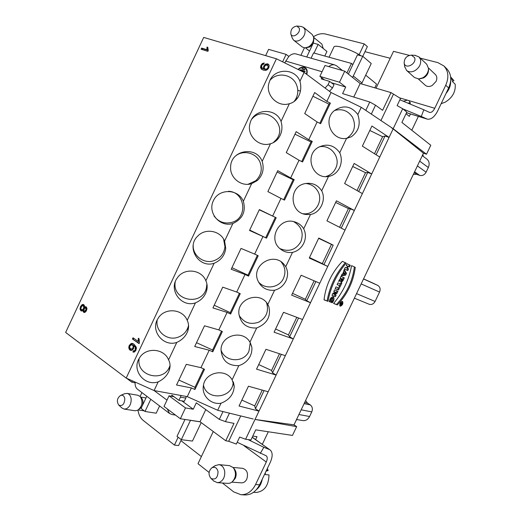 <?xml version="1.0" encoding="UTF-8"?>
<svg xmlns="http://www.w3.org/2000/svg" width="521" height="521" viewBox="0 0 521 521"><rect width="100%" height="100%" fill="white"/><g stroke="black" fill="none" stroke-linecap="round" stroke-linejoin="round"><path stroke-width="0.78" d="M345.592 275.173L346.498 273.271L344.179 269.689L342.798 273.981L342.089 274.085L341.275 275.798L345.592 275.173L346.498 273.271L344.179 269.689L342.798 273.981L342.089 274.085L341.275 275.798L345.592 275.173L344.694 274.736L341.568 275.186M341.346 278.735L339.581 279.354L338.585 281.451L340.61 280.734C340.903 282.493 341.737 282.382 343.098 280.415L344.309 277.862L340.981 276.41L340.167 278.129L341.346 278.735L339.581 279.354L338.585 281.451L340.61 280.734L341.047 281.946L343.098 280.415L344.309 277.862L340.981 276.41L340.167 278.129L341.385 278.657L340.187 278.084M264.062 390.6L255.459 408.711L258.996 411.115L393.121 128.902L423.462 153.194L426.51 154.229L393.173 128.733L361.248 107.339L331.043 92.504L304.127 72.426L276.423 58.795L126.193 378.07L154.092 390.561L187.267 396.637L217.674 410.274L221.028 403.208C229.338 399.939 233.734 394.319 234.222 386.348L232.119 379.809C225.359 367.644 204.519 372.228 203.327 386.178C201.718 395.927 211.226 405.045 221.028 403.208M268.198 391.759L248.445 386.217L239.048 406.015L258.996 411.115L255.036 419.444L294.007 424.836L423.462 153.194M330.724 300.142L331.753 300.532L330.939 302.245L329.285 301.613C330.653 294.274 336.944 296.716 332.294 302.76L331.558 302.48C333.954 300.109 332.476 296.397 330.724 300.142L331.753 300.532L330.939 302.245L329.285 301.613C330.112 298.364 331.447 296.781 333.277 296.859C334.423 298.097 334.098 300.063 332.294 302.76L331.558 302.48C332.821 300.773 333.147 299.477 332.528 298.585L330.724 300.142L329.904 299.718M335.68 292.288L333.01 293.167L331.975 295.342L335.355 296.67L336.136 295.042L334.293 294.313L336.892 293.453L337.94 291.252L334.573 289.884L333.792 291.526L335.68 292.288L333.01 293.167L331.975 295.342L335.355 296.67L336.136 295.042L334.293 294.313L336.892 293.453L337.94 291.252L334.573 289.884L333.792 291.526L335.68 292.288L333.824 291.447M347.781 270.575L344.485 269.057L347.781 270.575L348.588 268.869L347.396 268.322L348.302 266.42L349.493 266.973L350.307 265.261L347.019 263.73L346.198 265.45L347.5 266.049L346.595 267.957L345.293 267.358L344.472 269.077L347.781 270.575L348.588 268.869L347.396 268.322L348.302 266.42L349.493 266.973L350.307 265.261L347.019 263.73L346.198 265.45L347.5 266.049L346.204 265.436M337.393 304.915L333.57 303.463L337.393 304.915C347.481 294.15 353.44 281.633 355.276 267.351L351.584 265.625C348.998 279.699 342.994 292.314 333.57 303.463C342.994 292.314 348.998 279.699 351.584 265.625L355.276 267.351C353.44 281.633 347.481 294.15 337.393 304.915L333.655 303.372M328.002 301.353C330.529 287.13 336.599 274.385 346.198 263.112L342.369 261.327C331.857 272.327 325.749 285.169 324.042 299.855L328.002 301.353C330.529 287.13 336.599 274.385 346.198 263.112L342.369 261.327C331.857 272.327 325.749 285.169 324.042 299.855L328.002 301.353L324.055 299.731M340.18 306.237C342.544 305.332 343.339 303.723 342.564 301.418C340.18 302.193 339.36 303.789 340.102 306.198L340.18 306.237C342.584 305.247 343.352 303.626 342.492 301.385C340.083 302.369 339.314 303.99 340.18 306.237M338.552 289.963L339.36 288.256L336.006 286.876L335.185 288.588L338.552 289.963L339.36 288.256L336.006 286.876L335.185 288.588L338.552 289.963L335.224 288.517M339.627 285.664L338.989 287.012L339.796 287.345L341.893 282.949L341.086 282.603L340.441 283.952L337.901 282.883L337.087 284.603L339.627 285.664L338.989 287.012L339.796 287.345L341.893 282.949L341.086 282.603L340.441 283.952L337.901 282.883L337.087 284.603L339.627 285.664L337.113 284.538M207.006 47.066L207.814 47.313L208.237 50.589L207.879 51.345L201.093 49.248L201.634 48.088L206.922 49.71L207.006 47.066L207.814 47.313L208.237 50.589L207.879 51.345L201.093 49.248L201.634 48.088L206.922 49.71L207.006 47.066L207.788 47.593L207.697 50.237L202.415 48.616L201.992 49.528M132.425 339.008L132.998 337.79L138.15 341.379L138.326 338.24L139.114 338.787L139.42 342.838L139.048 343.632L132.425 339.008L132.998 337.79L138.15 341.379L138.326 338.24L139.114 338.787L139.42 342.838L139.048 343.632L132.425 339.008L139.192 343.319M84.389 307.462L85.346 306.726L86.225 306.882L86.948 308.36L86.466 310.627L85.099 312.294L83.673 312.281L83.132 311.441L83.165 310.08L81.992 310.998L80.859 310.796L80.019 309.077L80.56 306.498L82.103 304.629L83.288 304.433L84.487 305.781L84.389 307.462L85.346 306.726L86.225 306.882L86.948 308.36L86.466 310.627L85.099 312.294L84.076 312.47L83.132 311.441L83.165 310.08L81.992 310.998L80.859 310.796L80.019 309.077L80.56 306.498L82.103 304.629L83.764 304.661L84.487 305.781L84.389 307.462L85.294 307.703L86.317 306.954M126.193 378.07L65.639 332.457L203.704 37.421L276.423 58.795M132.927 351.988L133.435 350.718L134.346 350.75L135.271 349.767L135.154 347.097L133.793 345.67L133.526 348.712L131.95 350.379L130.016 350.145L129.065 348.927L128.778 347.24L129.247 345.443L131.155 343.482L132.419 343.43L134.047 344.231L136.326 347.26L135.903 350.32L134.555 351.942L132.927 351.988L133.435 350.718L134.346 350.75L135.271 349.767L135.538 348.588L135.154 347.097L133.793 345.67L133.526 348.712L131.95 350.379L130.016 350.145L129.065 348.927L128.778 347.24L129.247 345.443L131.155 343.482L134.047 344.231L136.326 347.26L135.903 350.32L134.555 351.942L132.927 351.988L133.754 352.176M263.613 68.792L263.73 66.056L265.43 64.142L267.677 63.822L269.155 65.307L268.797 67.821L267.534 69.514L265.782 70.4L263.405 70.153L261.255 69.006L260.52 67.346L260.982 65.255L262.389 63.471L264.225 62.995L263.75 64.213L262.545 64.513L261.744 65.522L261.666 67.456L262.35 68.199L263.613 68.792L263.73 66.056L265.43 64.142L267.677 63.822L269.155 65.307L268.797 67.821L267.534 69.514L265.782 70.4L263.405 70.153L261.255 69.006L260.52 67.346L260.982 65.255L262.389 63.471L264.225 62.995L263.75 64.213L262.545 64.513L261.744 65.522L261.47 66.584L262.35 68.199L264.375 69.332L262.532 68.323M393.121 128.902L391.577 127.853M255.036 419.444L296.664 426.621L294.007 424.836M137.661 389.363L137.388 389.154C135.727 387.748 134.972 385.631 135.128 382.805L131.8 382.18L126.57 378.239M181.79 400.838L193.271 409.226L185.489 407.923L169.038 395.817L164.017 406.445L180.364 418.76L200.025 421.736L225.749 440.759L228.68 441.294L236.332 444.074L239.66 437.073L245.593 439.255L254.919 419.639M169.038 395.817L173.975 396.709M181.354 439.698L180.911 440.642L201.386 456.578M255.596 439.6L256.99 436.676L252.783 436.077M186.427 396.481L184.362 401.287L178.924 400.33L171.897 395.185L171.396 396.24M193.271 409.226L196.313 402.798L219.308 419.366L222.995 411.583M284.733 62.885L288.823 56.418L286.12 54.386L268.589 49.365L265.645 55.63M282.61 61.843L286.12 54.386M331.323 82.696L345.71 87.04L339.503 82.233L319.874 76.366L324.993 65.516L344.733 71.169L360.174 83.529L391.004 92.595L400.519 98.449L397.119 105.6L402.681 108.726L406.81 112.106L401.899 122.435L430.789 145.261L426.51 154.229M410.476 113.949L409.324 116.372L406.048 113.708M296.215 420.187L297.113 419.587M422.889 154.398L423.254 156.365M373.674 283.45L377.764 285.423C380.07 286.882 380.669 289.096 379.562 292.066L375.081 301.451C373.583 304.043 371.59 304.974 369.109 304.244L354.371 298.168M422.297 155.642L426.907 159.126C429.297 161.23 429.766 164.03 428.327 167.528L426.093 172.223C424.478 174.971 422.342 176.026 419.679 175.395L416.566 174.268L413.348 174.411M402.681 108.726L393.173 128.733M393.368 94.399L380.91 120.638M345.71 87.04L342.603 93.604L369.773 102.005L375.53 105.203L371.291 114.132M369.773 102.005L365.788 110.413M319.874 76.366L324.472 79.856M339.503 82.233L344.733 71.169M353.772 97.056L360.174 83.529M375.53 105.203L382.59 110.328L391.004 92.595M418.376 116.385L411.785 130.243M313.525 36.717C317.667 34.054 321.652 33.162 325.475 34.028L364.231 43.888L367.357 46.636L364.974 51.677L390.222 58.287M321.776 77.811L321.262 78.892L329.63 81.406L334 84.741L332.47 87.99L329.487 91.344M300.428 91.116L297.778 90.27M410.463 102.741L407.839 103.112M364.974 51.677L362.779 56.307M296.553 419.49L302.779 420.597C305.677 420.929 307.944 419.561 309.578 416.507L311.779 411.89C312.887 408.946 312.379 406.608 310.255 404.889L307.481 403.117L305.606 400.486M245.593 439.255L250.927 439.978L255.739 429.851L292.463 435.432L296.664 426.621M132.425 380.858L131.8 382.18M135.128 382.805L135.2 382.101M262.297 444.387L268.302 431.759M228.68 441.294L240.722 415.934M219.308 419.366L225.43 421.639L229.448 413.166M185.489 407.923L180.364 418.76M205.769 409.604L200.025 421.736M225.43 421.639L233.994 423.397L225.749 440.759M253.226 419.001L217.674 410.274M448.64 87.951L445.742 85.223C449.089 77.408 448.457 70.973 443.859 65.933L446.744 68.752C451.336 73.787 451.967 80.182 448.64 87.951L437.725 110.869C434.56 116.958 431.082 119.713 427.298 119.14L421.294 116.47L423.827 109.775L399.881 99.791M342.505 70.53L336.735 65.92L334.729 64.91C332.795 64.461 330.802 65.021 328.751 66.59M305.469 73.428L304.746 72.894M300.337 69.768L300.122 70.218L304.961 71.664L305.176 71.208L300.337 69.768L305.117 71.338M298.357 69.593C300.851 67.404 303.144 66.955 305.234 68.251C306.797 69.586 307.208 71.559 306.465 74.171M304.629 69.755L301.939 68.954L302.154 68.505L304.844 69.3L304.629 69.755M445.742 85.223L434.761 108.283C433.179 111.318 431.447 112.699 429.558 112.419L423.827 109.775M300.864 55.33L304.375 47.886M376.038 88.199L393.511 51.338L409.298 55.356M364.231 43.888L359.145 54.646M288.823 56.418C291.167 54.223 293.531 53.389 295.902 53.923L296.175 54.002M298.051 69.436C300.734 67.007 303.215 66.493 305.501 67.893C307.208 69.358 307.624 71.52 306.752 74.386M325.091 88.062L328.087 84.676L332.47 87.99M329.63 81.406L328.087 84.676M306.739 56.991L313.297 43.087L318.149 44.383L326.928 51.494L324.785 56.04M314.052 53.07L318.149 44.383M361.522 83.927L371.245 63.529L362.753 56.288L352.593 77.46M362.753 56.288L357.452 54.874L348.367 74.08M313.675 37.408L321.906 44.122L323.209 48.486M428.49 67.997L435.341 74.464C437.034 76.268 437.275 78.586 436.07 81.406L432.176 85.529C429.473 86.87 427.174 86.779 425.279 85.255L418.317 78.971M443.859 65.933L437.894 62.631L420.284 58.15M403.241 101.191L407.402 100.169L408.659 100.54L409.389 101.015L410.379 104.167M421.294 116.47L402.974 108.961M305.658 68.017C304.218 67.118 302.545 67.118 300.63 68.03M307.097 73.044L306.882 70.387L305.391 68.375M302.154 68.505L302.323 69.065M304.785 69.43L302.473 68.746M300.5 70.328L300.656 70.003M305.065 73.129L305.54 73.272M365.729 75.18L376.566 84.109L374.801 87.828M352.86 64.584L351.454 63.425L346.953 72.94M351.454 63.425L313.57 52.934L311.076 58.222M414.638 57.675L411.408 55.128C406.699 55.656 404.283 58.293 404.166 63.034C405.208 69.899 416.969 63.94 414.638 57.675M414.99 55.35L418.962 56.9L420.414 59.192C421.372 63.725 419.561 67.535 414.983 70.615C411.668 72.315 408.855 72.243 406.556 70.4L404.693 66.584M406.556 70.4L414.475 77.518L418.78 78.971L422.831 77.779C426.523 75.473 428.418 72.367 428.522 68.459L426.732 64.265L418.962 56.9M419.535 78.905L423.775 77.844C426.842 75.929 428.418 73.35 428.503 70.101L428.516 69.228M299.315 28.232L296.924 26.063C292.535 26.838 290.516 29.495 290.861 34.041C292.411 38.919 300.858 33.155 299.315 28.232M301.034 26.447L303.502 27.372L304.961 29.717C305.566 33.702 303.958 37.108 300.148 39.935C297.628 41.4 295.472 41.504 293.681 40.241L292.216 38.02M293.681 40.241L302.343 47.04L304.993 47.932L308.771 46.773C312.509 44.044 314.098 40.716 313.544 36.796L312.066 34.373L303.502 27.372M305.417 47.919L309.969 46.923L312.939 43.842M313.336 43.1L313.935 38.639L313.635 37.225M361.216 55.877C350.939 49.365 335.036 44.252 333.922 46.988L333.805 47.229M232.613 481.528L235.29 478.33C236.71 474.781 236.391 471.655 234.333 468.946L233.721 468.19M233.102 467.448L242.649 468.327C247.123 469.838 248.491 473.465 246.759 479.203C245.482 481.671 243.717 482.882 241.477 482.843L231.871 482.166M217.257 482.654L228.029 483.39L230.132 483.104L232.086 482.003C236.13 477.49 236.527 472.703 233.278 467.637L229.527 465.631L218.84 464.628C221.894 465.123 223.835 467.33 224.662 471.231C225.137 476.695 223.379 480.408 219.38 482.361L217.257 482.654L213.649 480.922M214.997 465.735L218.84 464.628M218.045 471.661C216.996 467.799 214.945 466.503 211.904 467.767C208.465 471.049 208.146 474.592 210.946 478.408C215.394 480.18 217.765 477.933 218.045 471.661M142.422 405.52C143.386 402.44 143.06 399.92 141.458 397.953L140.507 396.872M138.072 410.066L141.738 406.966M124.102 409.083L135.03 410.756L137.707 410.268C142.363 406.308 143.203 401.743 140.24 396.566L137.909 395.27L127.059 393.388C129.286 393.915 130.641 395.713 131.129 398.773C131.357 403.508 129.788 406.836 126.427 408.757L124.102 409.083L121.855 407.93M124.532 393.759L127.059 393.388M124.819 398.852C124.259 395.986 122.858 394.833 120.631 395.4C117.056 398.155 116.437 401.404 118.781 405.136C122.389 406.4 124.402 404.309 124.819 398.852M245.86 446.438L243.274 445.195M185.867 398.109L180.435 397.126L181.002 395.485M259.575 484.823C256.052 491.603 251.213 494.976 245.052 494.943L240.982 494.729C247.162 494.761 252.021 491.368 255.564 484.543L259.575 484.823L270.236 462.44C272.789 456.624 272.783 452.495 270.217 450.04L252.203 437.301M222.447 483.006L233.708 491.896L240.982 494.729M137.967 410.125C138.632 414.657 140.383 418.083 143.21 420.421L174.437 445.084L178.579 445.559L180.911 440.642M237.192 442.264L266.283 455.836C267.553 457.06 267.553 459.125 266.283 462.023L255.564 484.543M248.1 439.594L263.834 447.292L260.285 453.387M263.834 447.292L269.305 449.525M140.116 396.442L141.933 392.587M178.149 437.23L174.437 445.084M209.09 472.456L198.006 463.703L213.265 431.525M159.615 405.97L156.196 413.205L145.014 411.479L150.771 399.275M146.785 396.266L141.061 408.412L145.014 411.479M190.504 420.291L181.321 439.698L192.451 441.066L201.197 422.603M181.321 439.698L177.01 436.344L184.994 419.457M167.339 408.946L169.481 413.433L172.002 414.527L175.46 415.068M180.435 397.126L178.924 400.33M379.744 157.049L362.369 146.141L371.922 126.017L389.096 137.375L385.026 136.007L376.11 154.77M319.77 283.242L301.112 275.225L291.656 295.166L310.509 302.734L306.758 300.734L315.869 281.561M333.186 245.111L318.754 238.058L309.272 258.038L327.755 266.433L323.938 264.577L333.186 245.111L331.441 244.401L322.31 263.613L323.938 264.577M298.559 317.992L289.624 336.807L293.297 338.943L274.079 332.203L283.515 312.313L302.538 319.497M345.045 230.061L326.928 220.826L336.436 200.8L354.352 210.477L350.425 208.823L341.255 228.126M358.663 191.487L367.702 172.458L371.701 173.968L354.156 163.451L344.628 183.529L362.375 193.597M285.345 355.667L265.957 349.304L256.547 369.148L276.13 375.074L272.522 372.802L281.294 354.339M232.119 379.809L238.833 365.644C227.911 365.898 221.979 360.63 221.034 349.838C220.989 335.133 242.897 329.363 249.95 342.18L256.677 327.983C267.039 323.801 271.096 316.657 268.843 306.55L267.82 304.472C260.226 290.536 236.58 298.605 238.97 314.358C240.989 323.886 246.895 328.432 256.677 327.983M267.82 304.472L274.567 290.236C266.778 290.881 261.216 287.677 257.882 280.637C251.07 265.547 273.167 251.532 283.828 264.147L285.736 266.667L292.496 252.398C287.892 252.978 283.789 251.799 280.2 248.862C267.56 239.106 279.204 216.931 294.43 221.803C298.416 222.929 301.503 225.254 303.697 228.771L310.477 214.47C320.246 213.096 326.53 199.836 321.698 190.784C317.504 184.616 311.753 182.265 304.446 183.737C288.302 187.182 289.858 213.135 306.231 214.489L310.477 214.47M321.698 190.784L328.49 176.45C312.574 179.517 303.977 155.414 318.214 147.436C326.849 143.197 334.026 144.955 339.744 152.712L346.556 138.339L351.271 136.795C358.702 131.468 360.89 124.05 357.836 114.542C351.167 105.926 343.326 104.636 334.3 110.673C322.525 120.032 331.923 141.126 346.556 138.339M357.836 114.542L361.248 107.339M187.267 396.637L191.383 387.924L176.534 385.006L186.297 364.335L200.963 367.663L209.214 350.203L194.711 346.517L204.499 325.794L218.813 329.897L227.091 312.392L212.933 307.924L222.741 287.156L236.716 292.04L245.007 274.495L231.2 269.246L241.034 248.419L254.652 254.092L262.968 236.501L249.513 230.464L259.373 209.592L272.639 216.052L280.975 198.423L267.872 191.591L277.752 170.667L290.666 177.921L299.021 160.247L286.27 152.627L296.182 131.65L308.738 139.7L317.113 121.979L304.72 113.558L314.651 92.53L326.849 101.38L331.043 92.504M326.849 101.38L330.386 103.112L328.894 104.083L312.893 96.248M317.113 121.979L320.643 123.698L330.386 103.112M308.738 139.7L312.274 141.412L302.558 161.953L299.021 160.247M290.666 177.921L294.202 179.615L293.121 179.732L277.1 172.054M280.975 198.423L284.512 200.11L294.202 179.615M272.639 216.052L276.182 217.732L266.511 238.169L249.696 230.074M262.968 236.501L266.511 238.169M254.652 254.092L258.201 255.752L248.556 276.143L247.989 275.179L231.93 267.703M245.007 274.495L248.556 276.143M236.716 292.04L240.259 293.681L230.64 314.026L230.275 312.639L239.419 293.297M227.091 312.392L230.64 314.026M218.813 329.897L222.369 331.525L212.77 351.818L212.601 350.014L196.515 342.694M209.214 350.203L212.77 351.818M200.963 367.663L204.519 369.272L194.939 389.519L194.971 387.298L203.672 368.894M191.383 387.924L194.939 389.519M319.809 123.295L328.894 104.083M312.274 141.412L310.985 141.953L294.977 134.197M310.985 141.953L301.724 161.549M283.678 199.706L293.121 179.732M276.182 217.732L259.263 209.82M275.303 217.42L265.743 237.628M257.361 255.362L247.989 275.179M230.275 312.639L214.203 305.241M221.529 331.141L212.601 350.014M194.971 387.298L178.872 380.05M154.092 390.561L158.189 381.867C163.574 379.262 167.234 375.491 169.169 370.548C170.517 366.673 170.321 363.104 168.576 359.848L176.788 342.427C163.106 347.233 149.885 330.334 158.091 318.409C164.362 307.351 182.637 308.601 187.202 320.356L195.434 302.89C201.223 300.383 204.955 296.299 206.648 290.633C207.534 287.156 207.28 283.867 205.873 280.76L214.131 263.248C198.722 268.647 185.71 247.091 197.791 236.033C205.424 227.794 220.539 230.66 224.59 241.067L232.874 223.516C219.953 227.618 207.306 212.9 213.363 200.709C218.898 188.263 238.312 188.667 243.359 201.275L251.656 183.679L257.348 180.526C262.766 175.264 264.381 168.889 262.174 161.38L270.497 143.737C258.885 147.606 246.44 135.375 250.008 123.523C253.134 108.629 275.843 107.105 281.034 121.386L289.376 103.699C292.926 102.832 295.785 100.748 297.947 97.434C300.851 92.614 301.516 87.228 299.946 81.289L304.127 72.426M281.034 121.386C282.812 127.573 281.978 133.161 278.54 138.15C276.417 140.976 273.733 142.839 270.497 143.737M243.359 201.275C246.062 211.591 242.565 219.002 232.874 223.516M224.59 241.067L225.743 248.361C224.805 255.42 220.937 260.383 214.131 263.248M187.202 320.356C188.804 323.619 189.012 327.129 187.82 330.881C185.964 336.065 182.285 339.913 176.788 342.427M203.483 385.234C206.935 401.489 233.447 398.226 233.161 381.626M221.028 349.917C224.655 362.316 243.939 363.189 248.947 351.226L250.236 342.707M249.95 342.18L251.806 347.064L251.962 348.914L251.519 352.704L250.399 355.81C247.937 360.695 244.082 363.971 238.833 365.644M239.106 315.368C243.841 322.766 250.399 325.026 258.768 322.147C266.426 317.699 269.025 311.265 266.583 302.831M258.396 281.809C264.935 290.008 279.328 288.009 283.496 278.338C285.99 272.379 285.215 266.902 281.164 261.907M285.736 266.667C288.093 271.128 288.159 275.863 285.938 280.858C283.47 285.755 279.679 288.881 274.567 290.236M279.881 248.576C288.771 252.288 295.752 250.021 300.832 241.77C303.951 233.037 301.542 226.316 293.603 221.607M303.697 228.771C305.977 233.408 306.003 238.234 303.776 243.248C301.301 248.152 297.543 251.2 292.496 252.398M303.053 213.721C314.866 215.42 324.108 200.774 317.523 190.751C314.736 186.375 310.77 183.952 305.612 183.477M339.744 152.712C341.867 157.694 341.809 162.715 339.568 167.762C337.458 172.008 334.345 174.782 330.216 176.078L325.931 176.521C330.327 175.225 333.557 172.51 335.622 168.374C341.203 157.785 330.783 144.089 319.191 146.87M330.216 176.078L328.49 176.45M346.778 138.312C354.508 132.835 356.397 125.763 352.43 117.082C347.976 110.602 341.984 108.42 334.469 110.53M374.495 153.754L382.596 136.704L385.026 136.007M369.819 130.452L382.596 136.704M367.702 172.458L365.508 172.685L357.015 190.556M352.717 166.492L365.508 172.685M335.648 202.454L348.451 208.582L350.425 208.823M339.575 227.273L348.451 208.582M318.624 238.331L331.441 244.401M309.494 257.569L322.31 263.613M292.528 293.323L305.358 299.301L314.137 280.819M306.758 300.734L305.358 299.301M275.596 328.998L288.439 334.918L296.794 317.328M289.624 336.807L288.439 334.918M272.522 372.802L271.558 370.451L279.49 353.746M258.709 364.589L271.558 370.451M241.855 400.102L254.717 405.898L262.232 390.086M255.459 408.711L254.717 405.898M293.948 101.654L295.225 99.941C298.123 95.167 298.566 90.153 296.553 84.897C292.568 74.242 277.179 71.559 270.028 80.325M299.946 81.289C294.932 67.424 273.186 68.108 269.227 82.311C264.714 94.36 277.348 107.71 289.376 103.699M273.18 142.715L276.332 139.556C288.647 124.539 264.661 104.037 252.008 118.886M248.022 184.297L255.642 180.794C261.112 175.61 262.577 169.455 260.038 162.324C256.365 152.835 243.19 149.455 235.466 156.059M262.174 161.38C256.365 145.502 230.569 150.081 230.627 167.026C229.794 177.915 241.373 187.046 251.656 183.679M214.027 215.981C218.54 221.953 224.434 224.089 231.708 222.402C248.224 218.423 245.502 191.813 228.459 191.279M193.193 245.287C192.627 255.629 203.757 264.075 213.59 260.826C220.305 258.468 224.095 253.76 224.955 246.713L223.581 239.1M175.238 281.913C171.78 300.845 202.441 306.667 206.407 287.898L206.896 283.906M205.873 280.76C201.451 269.324 183.998 267.573 177.29 277.94C168.114 289.748 181.334 307.833 195.434 302.89M157.218 319.998C155.076 330.939 166.844 341.008 177.479 337.406C182.721 335.674 186.257 332.235 188.088 327.084L188.556 325.286M139.172 358.474C135.76 376.455 164.564 383.15 169.931 365.703L170.054 365.345M168.576 359.848C163.933 347.963 145.235 347.012 139.211 358.409C131.494 370.353 144.721 386.615 158.189 381.867M267.371 468.464L268.159 470.496L266.055 471.212M266.478 470.339L268.159 470.496M253.473 492.345L255.863 492.482C264.277 491.596 268.654 485.741 268.999 474.918L265.45 474.611L265.254 472.899M256.325 489.766C259.425 487.259 261.405 483.729 262.258 479.183M450.639 76.88L453.915 80.618L452.547 81.361M441.131 103.718L445.253 102.149C452.508 97.655 455.823 91.676 455.185 84.213L452.619 81.738L451.349 78.13L453.915 80.618M446.074 93.344C449.31 89.501 450.834 85.392 450.658 81.035M132.445 344.974L131.52 344.681L129.918 345.892L129.703 347.507L130.556 348.862L131.885 349.07L132.927 347.963L133.2 346.276L132.445 344.974L130.595 345.019L129.918 345.892L129.703 347.507L130.556 348.862L131.885 349.07L132.927 347.963L133.2 346.276L132.445 344.974L133.825 345.683M131.898 344.72L133.35 345.189M133.545 348.673L132.796 349.285L131.142 349.142M134.346 350.75L135.258 350.959L134.346 350.926L133.845 352.17M135.753 350.613L135.258 350.959M133.793 345.67L134.698 345.885L136.417 348.393M128.778 347.24L129.69 347.455L129.976 349.135L131.246 350.548M132.881 343.58L132.067 343.697L130.413 345.182M86.121 308.946L85.431 307.944L84.05 308.96L83.796 310.229L84.487 311.219L85.874 310.223L86.121 308.946L85.704 308.074L84.832 308.028L83.796 310.229L84.233 311.102L85.092 311.128L86.121 308.946L86.922 309.161M85.431 307.944L86.955 308.823M86.082 311.317L84.487 311.219M83.204 305.834L81.751 306.042L81.133 306.921L80.827 308.504L81.4 309.617L82.5 309.663L83.484 308.523L83.783 306.947L83.204 305.834L81.751 306.042L80.827 308.504L81.4 309.617L82.5 309.663L83.484 308.523L83.783 306.947L83.204 305.834L84.539 306.615M82.891 305.69L84.109 306.081M83.835 309.585L81.738 309.78M84.702 307.54L84.604 308.185M83.992 310.848L84.545 312.489M83.165 310.08L83.796 310.249M80.911 308.94L81.784 311.044M83.731 304.635L81.96 305.866M133.76 338.318L133.33 339.23M138.15 341.379L139.061 341.594L139.022 340.734M201.634 48.088L202.415 48.616M206.922 49.71L207.697 50.237M268.1 66.121L267.045 65.099L265.567 65.314L264.427 66.616L264.219 68.179L265.235 69.137L266.804 68.961L267.937 67.737L268.1 66.121L267.045 65.099L265.567 65.314L264.427 66.616L264.219 68.179L265.235 69.137L266.804 68.961L267.937 67.737L268.1 66.121L268.862 66.668L268.927 67.528M267.553 65.34L268.862 66.668M267.507 69.534L265.997 69.671L264.72 68.889M268.732 64.474L266.192 64.682L264.961 65.809M261.47 66.493L261.288 67.886L262.102 69.625M263.984 63.614L262.656 64.441M264.154 67.717L264.375 69.332M330.939 302.245L330.053 301.783L330.815 300.174M329.305 301.503L330.053 301.783M332.939 299.171L332.789 296.709M332.294 302.76L331.603 302.401M330.601 298.377L331.636 298.129L332.528 298.585M335.355 296.67L332.014 295.257M335.205 294.678L334.469 296.221M334.293 294.313L333.407 293.864L335.999 292.997L336.892 293.453M337.009 290.874L335.999 292.997M347.683 268.452L346.875 270.145M347.396 268.322L345.293 267.358L344.472 269.077M348.302 266.42L349.493 266.973M349.402 264.837L348.595 266.544M354.378 266.928C352.554 281.203 346.595 293.707 336.507 304.459M345.286 262.688C335.693 273.948 329.63 286.68 327.11 300.891M340.356 305.86C342.356 305.098 343.026 303.736 342.375 301.783C340.356 302.44 339.666 303.789 340.291 305.834L340.356 305.86C342.395 305.026 343.046 303.658 342.317 301.757C340.278 302.59 339.627 303.958 340.356 305.86M338.442 287.879L337.66 289.513M339.796 287.345L339.015 286.954M340.33 283.906L339.516 285.606M342.694 279.223L342.505 279.621C341.861 280.376 341.626 280.272 341.796 279.321L341.991 278.917L342.694 279.223L341.822 280.129L341.991 278.917L342.694 279.223L341.079 278.507M341.991 278.917L341.092 278.481M341.796 279.321L340.903 278.878L340.929 279.692L341.822 280.129M340.61 280.734L339.718 280.291L339.021 280.539M342.154 280.064L340.695 281.535M343.398 277.465L342.584 279.171M344.14 272.607L343.534 273.877L344.843 273.688L344.14 272.607L343.534 273.877L344.843 273.688L343.586 272.333M343.534 273.877L342.981 273.603M346.498 273.271L345.599 272.835L344.694 274.736M343.919 270.243L345.599 272.835M341.06 304.147L340.18 304.485L341.242 303.736L340.981 302.805L342.369 303.339L341.926 304.271L341.151 304.85L341.06 304.147L340.18 304.485L341.242 303.736L340.981 302.805L342.369 303.339L341.926 304.271C341.288 305.091 341.001 305.052 341.06 304.147L340.682 303.951M341.6 303.483L341.333 304.043L341.73 304.192L341.997 303.632L341.6 303.483L341.34 304.485L341.997 303.632L340.845 303.092M341.997 303.632L340.851 303.079M341.398 303.404L340.832 303.111M347.5 266.049L346.595 267.957M379.562 292.066L361.157 283.919M363.521 278.963L377.764 285.423M373.72 283.47L363.567 278.865L373.759 283.489M416.566 174.268L414.215 172.594M419.679 175.395L414.605 171.78M426.093 172.223L417.406 165.899M428.327 167.528L419.679 161.126M309.578 416.507L298.924 414.514M311.779 411.89L301.164 409.812M310.255 404.889L304.114 403.619M307.481 403.117L304.635 402.525M356.533 293.629L375.081 301.451M322.056 71.735L285.606 61.035M353.394 76.073L362.023 83.015M407.402 100.169L399.327 97.772M434.761 108.283L408.659 100.54M406.53 112.699L426.725 118.931M244.427 446.067L266.283 462.023M200.136 421.821L190.471 420.356M154.118 390.561L167 400.135M131.885 349.07L132.796 349.285M132.927 347.963L133.747 348.152M133.2 346.276L133.949 346.452M135.271 349.767L136.059 349.949M135.538 348.588L136.378 348.783M135.154 347.097L136.059 347.312M130.016 350.145L130.927 350.353M129.065 348.927L129.976 349.135M129.247 345.443L130.055 345.631M131.155 343.482L132.067 343.697M85.704 308.074L86.61 308.315M85.092 311.128L86.004 311.363M85.874 310.223L86.564 310.405M82.5 309.663L83.412 309.904M83.484 308.523L84.181 308.706M83.783 306.947L84.467 307.13M85.346 306.726L86.252 306.967M83.673 312.281L84.506 312.496M83.132 311.441L84.037 311.682M80.859 310.796L81.771 311.03M80.019 309.077L80.931 309.318M82.103 304.629L83.008 304.87M138.143 339.822L139.016 340.037M206.863 48.427L207.645 48.954M265.235 69.137L265.997 69.671M266.804 68.961L267.553 69.495M267.937 67.737L268.602 68.205M267.677 63.822L268.439 64.37M261.255 69.006L262.024 69.547M260.52 67.346L261.288 67.886M260.982 65.255L261.653 65.731M262.389 63.471L263.157 64.011M263.418 68.739L264.18 69.28M263.359 67.548L264.121 68.088M263.73 66.056L264.453 66.564M265.43 64.142L266.192 64.682M343.098 280.415L342.238 279.992M341.333 304.043L340.955 303.847M295.902 53.923L334.729 64.91M427.109 119.081L406.517 112.725M404.166 63.034L404.778 67.157M411.408 55.128L415.569 55.389M290.861 34.041L292.327 38.346M296.924 26.063L301.372 26.473M305.599 47.919L309.552 51.032M329.083 57.232L333.922 46.988M210.946 478.408L214.046 481.287M211.904 467.767L215.453 465.442M138.306 409.929L144.187 410.841M140.683 397.074L145.978 397.979M118.781 405.136L122.096 408.151M120.631 395.4L124.838 393.629M252.249 437.204L270.021 449.903M169.481 413.433L137.388 389.154M234.222 386.348L233.493 382.434M250.354 342.844L251.806 347.064M268.843 306.55L266.57 302.812M281.32 261.978L283.828 264.147M306.231 214.489L303.502 213.87M351.271 136.795L346.953 138.286M297.947 97.434L295.225 99.941M276.332 139.556L278.54 138.15M257.348 180.526L255.642 180.794M224.955 246.713L225.743 248.361M206.648 290.633L206.407 287.898M188.088 327.084L187.82 330.881M169.169 370.548L169.931 365.703M133.623 350.77L134.535 350.978M262.441 68.264L263.203 68.798M339.646 305.495L340.291 305.834M341.717 301.451L342.375 301.783M341.014 304.316L341.34 304.485"/></g></svg>
